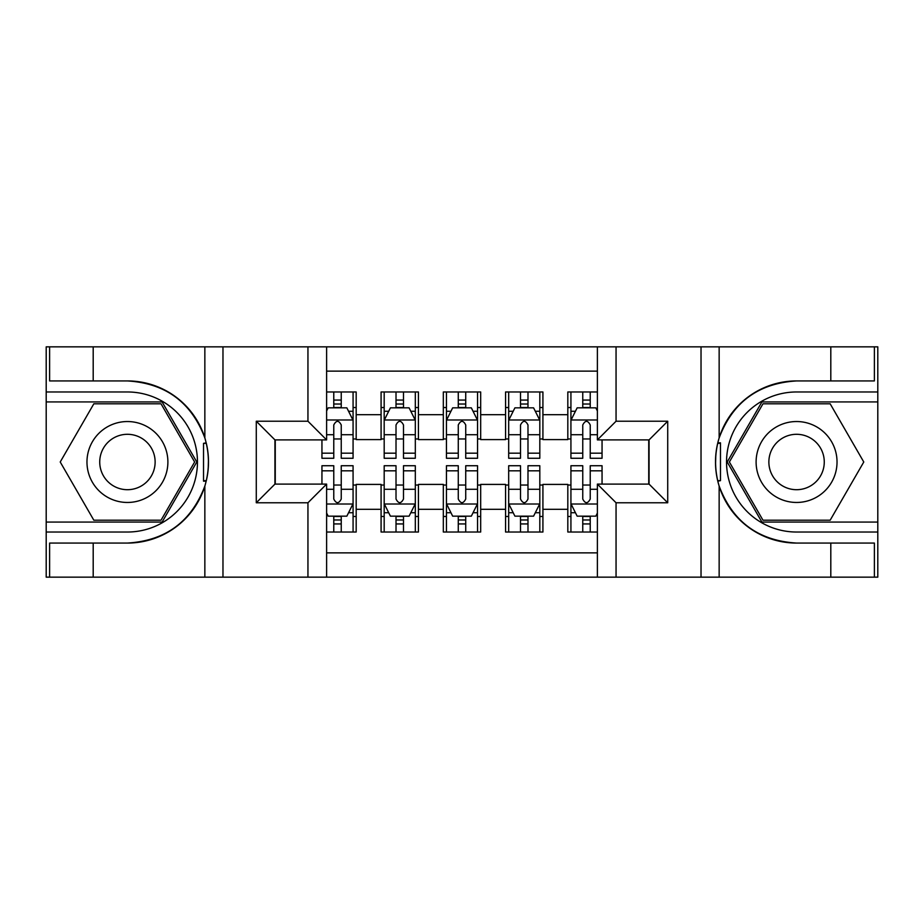 <?xml version="1.0" encoding="UTF-8"?>
<svg xmlns="http://www.w3.org/2000/svg" width="924" height="924" viewBox="0 0 924 924"><rect width="100%" height="100%" fill="white"/><g stroke="black" fill="none" stroke-linecap="round" stroke-linejoin="round"><path stroke-width="1.39" d="M326.611 577.154L597.389 577.154L597.389 484.095L649.052 484.095L649.052 439.905L597.389 439.905L597.389 346.847L326.611 346.847L326.611 439.905L274.948 439.905L274.948 484.095L326.611 484.095L326.611 577.154L93.197 577.154L93.197 543.069L127.431 543.069A81.069 81.069 0 0 0 204.851 486.082C209.598 470.039 209.598 453.984 204.851 437.918A81.069 81.069 0 0 0 127.431 380.931L93.197 380.931L93.197 346.847L46.2 346.847L46.2 522.072L162.116 522.072L196.789 462L162.116 401.928L46.2 401.928M597.389 391.972L567.821 391.972L567.821 414.691L542.919 414.691L542.919 439.593L567.821 439.593L567.821 414.691M542.919 414.691L542.919 391.972L505.567 391.972L505.567 414.691L480.676 414.691L480.676 439.593L505.567 439.593L505.567 414.691M480.676 414.691L480.676 391.972L443.324 391.972L443.324 414.691L418.433 414.691L418.433 439.593L443.324 439.593L443.324 414.691M418.433 414.691L418.433 391.972L381.081 391.972L381.081 439.593L356.179 439.593L356.179 391.972L326.611 391.972M326.611 532.028L356.179 532.028L356.179 484.407L381.081 484.407L381.081 532.028L418.433 532.028L418.433 484.407L443.324 484.407L443.324 509.309L418.433 509.309M443.324 509.309L443.324 532.028L480.676 532.028L480.676 484.407L505.567 484.407L505.567 509.309L480.676 509.309M505.567 509.309L505.567 532.028L542.919 532.028L542.919 484.407L567.821 484.407L567.821 509.309L542.919 509.309M597.389 371.125L326.611 371.125M326.611 552.875L597.389 552.875M567.821 509.309L567.821 532.028L597.389 532.028M275.26 439.905L275.26 484.095M648.74 484.095L648.74 439.905M333.772 407.53L341.245 407.53M353.072 407.53L356.179 407.53M333.772 438.969L341.245 438.969M353.072 438.969L356.179 438.969M333.772 485.031L341.245 485.031M353.072 485.031L356.179 485.031M333.772 516.47L341.245 516.47M353.072 516.47L356.179 516.47M381.081 438.969L384.188 438.969M396.015 438.969L403.488 438.969M415.315 438.969L418.433 438.969M381.081 407.53L384.188 407.53M396.015 407.53L403.488 407.53M415.315 407.53L418.433 407.53M381.081 485.031L384.188 485.031M396.015 485.031L403.488 485.031M415.315 485.031L418.433 485.031M381.081 516.47L384.188 516.47M396.015 516.47L403.488 516.47M415.315 516.47L418.433 516.47M443.324 485.031L446.442 485.031M458.269 485.031L465.731 485.031M477.558 485.031L480.676 485.031M443.324 516.47L446.442 516.47M458.269 516.47L465.731 516.47M477.558 516.47L480.676 516.47M443.324 407.53L446.442 407.53M458.269 407.53L465.731 407.53M477.558 407.53L480.676 407.53M443.324 438.969L446.442 438.969M458.269 438.969L465.731 438.969M477.558 438.969L480.676 438.969M505.567 485.031L508.685 485.031M520.512 485.031L527.985 485.031M539.812 485.031L542.919 485.031M505.567 516.47L508.685 516.47M520.512 516.47L527.985 516.47M539.812 516.47L542.919 516.47M505.567 407.53L508.685 407.53M520.512 407.53L527.985 407.53M539.812 407.53L542.919 407.53M505.567 438.969L508.685 438.969M520.512 438.969L527.985 438.969M539.812 438.969L542.919 438.969M567.821 485.031L570.928 485.031M582.755 485.031L590.228 485.031M567.821 516.47L570.928 516.47M582.755 516.47L590.228 516.47M567.821 407.53L570.928 407.53M582.755 407.53L590.228 407.53M567.821 438.969L570.928 438.969M582.755 438.969L590.228 438.969M341.245 400.069L333.772 400.069M321.945 453.187L321.945 458.269L333.772 458.269L333.772 453.187L321.945 453.187L321.945 439.905M348.556 411.272L353.072 411.272L353.072 458.269L341.245 458.269L341.245 424.959C338.762 420.166 336.267 420.166 333.772 424.959L333.772 453.187M353.072 411.272L353.072 391.972M353.072 420.293L346.847 407.842L328.17 407.842L326.611 410.961M333.772 407.842L333.772 391.972M341.245 391.972L341.245 407.842M333.772 523.931L341.245 523.931M326.611 513.039L328.17 516.158L346.847 516.158L353.072 503.707L353.072 465.731L341.245 465.731L341.245 470.813L353.072 470.813M353.072 503.707L353.072 532.028M321.945 484.095L321.945 465.731L333.772 465.731L333.772 499.041C336.255 503.834 338.75 503.834 341.245 499.041L341.245 470.813M341.245 516.158L341.245 532.028M333.772 532.028L333.772 516.158M147.655 426.957A40.46 40.46 0 0 0 92.388 441.776A40.46 40.46 0 0 0 107.196 497.043A40.46 40.46 0 0 0 162.474 482.224A40.46 40.46 0 0 0 147.655 426.957M141.28 438.011A27.697 27.697 0 0 0 103.442 448.152A27.697 27.697 0 0 0 113.583 485.989A27.697 27.697 0 0 0 151.421 475.848A27.697 27.697 0 0 0 141.28 438.011M161.03 520.2L93.832 520.2L60.222 462L93.832 403.8L161.03 403.8L194.629 462L161.03 520.2M816.804 426.957A40.46 40.46 0 0 0 761.526 441.776A40.46 40.46 0 0 0 776.345 497.043A40.46 40.46 0 0 0 831.612 482.224A40.46 40.46 0 0 0 816.804 426.957M810.417 438.011A27.697 27.697 0 0 0 772.579 448.152A27.697 27.697 0 0 0 782.72 485.989A27.697 27.697 0 0 0 820.558 475.848A27.697 27.697 0 0 0 810.417 438.011M830.168 520.2L762.97 520.2L729.371 462L762.97 403.8L830.168 403.8L863.778 462L830.168 520.2M203.523 480.688L206.318 480.688A81.069 81.069 0 0 0 206.329 443.347L203.523 443.347L203.523 481.173L206.202 481.173M93.197 346.847L204.851 346.847L204.851 437.918C191.337 402.229 165.523 383.229 127.431 380.931M127.431 543.069C165.523 540.771 191.337 521.771 204.851 486.082L204.851 577.154M307.946 577.154L307.946 502.772L256.283 502.772L256.283 421.228L307.946 421.228L307.946 346.847L222.973 346.847L222.973 577.154M93.197 577.154L46.2 577.154L46.2 522.072M46.2 532.028L127.431 532.028A70.028 70.028 0 0 0 197.459 462A70.028 70.028 0 0 0 127.431 391.972L46.2 391.972M204.851 346.847L222.973 346.847M307.946 346.847L326.611 346.847M93.197 543.069L49.619 543.069L49.619 577.154M93.197 380.931L49.619 380.931L49.619 346.847M307.946 502.772L326.611 484.095M256.283 502.772L274.948 484.095M256.283 421.228L274.948 439.905M307.946 421.228L326.611 439.905M203.523 443.347L206.214 442.862M208.2 468.965L208.454 459.147M207.657 450.288L207.23 447.655M720.477 443.312L717.682 443.312A81.069 81.069 0 0 0 717.671 480.653L720.477 480.653L720.477 442.827L717.798 442.827A81.069 81.069 0 0 1 796.569 380.931C758.477 383.229 732.663 402.229 719.149 437.918C714.402 453.961 714.402 470.016 719.149 486.082C732.663 521.771 758.477 540.771 796.569 543.069L830.803 543.069L830.803 577.154L877.8 577.154L877.8 401.928L761.884 401.928L727.211 462L761.884 522.072L877.8 522.072M720.477 480.653L717.786 481.138A81.069 81.069 0 0 0 796.569 543.069M597.389 346.847L830.803 346.847L830.803 380.931L796.569 380.931M616.054 346.847L616.054 421.228L667.717 421.228L667.717 502.772L616.054 502.772L616.054 577.154L701.027 577.154L701.027 346.847M719.149 486.082L719.149 577.154L830.803 577.154M830.803 346.847L877.8 346.847L877.8 401.928M877.8 391.972L796.569 391.972A70.028 70.028 0 0 0 726.541 462A70.028 70.028 0 0 0 796.569 532.028L877.8 532.028M719.149 577.154L701.027 577.154M616.054 577.154L597.389 577.154M830.803 380.931L874.381 380.931L874.381 346.847M830.803 543.069L874.381 543.069L874.381 577.154M616.054 421.228L597.389 439.905M667.717 421.228L649.052 439.905M667.717 502.772L649.052 484.095M616.054 502.772L597.389 484.095M715.8 455.035L715.546 464.853M716.343 473.712L716.77 476.345M403.488 400.069L396.015 400.069M415.315 453.187L403.488 453.187L403.488 458.269L415.315 458.269L415.315 420.293L409.089 407.842L390.413 407.842L384.188 420.293L384.188 458.269L396.015 458.269L396.015 453.187L384.188 453.187M384.188 420.293L384.188 391.972M415.315 420.293L415.315 391.972M396.015 407.842L396.015 391.972M403.488 391.972L403.488 407.842M403.488 453.187L403.488 424.959C401.004 420.166 398.51 420.166 396.015 424.959L396.015 453.187M465.731 400.069L458.269 400.069M477.558 453.187L465.731 453.187L465.731 458.269L477.558 458.269L477.558 420.293L471.332 407.842L452.668 407.842L446.442 420.293L446.442 458.269L458.269 458.269L458.269 453.187L446.442 453.187M446.442 420.293L446.442 391.972M477.558 420.293L477.558 391.972M458.269 407.842L458.269 391.972M465.731 391.972L465.731 407.842M465.731 453.187L465.731 424.959C463.247 420.166 460.764 420.166 458.269 424.959L458.269 453.187M527.985 400.069L520.512 400.069M539.812 453.187L527.985 453.187L527.985 458.269L539.812 458.269L539.812 420.293L533.587 407.842L514.911 407.842L508.685 420.293L508.685 458.269L520.512 458.269L520.512 453.187L508.685 453.187M508.685 420.293L508.685 391.972M539.812 420.293L539.812 391.972M520.512 407.842L520.512 391.972M527.985 391.972L527.985 407.842M527.985 453.187L527.985 424.959C525.49 420.166 523.007 420.166 520.512 424.959L520.512 453.187M590.228 400.069L582.755 400.069M597.389 410.961L595.83 407.842L577.154 407.842L570.928 420.293L570.928 458.269L582.755 458.269L582.755 453.187L570.928 453.187M570.928 420.293L570.928 391.972M602.055 439.905L602.055 458.269L590.228 458.269L590.228 424.959C587.745 420.166 585.25 420.166 582.755 424.959L582.755 453.187M582.755 407.842L582.755 391.972M590.228 391.972L590.228 407.842M396.015 523.931L403.488 523.931M384.188 470.813L396.015 470.813L396.015 465.731L384.188 465.731L384.188 503.707L390.413 516.158L409.089 516.158L415.315 503.707L415.315 465.731L403.488 465.731L403.488 470.813L415.315 470.813M415.315 503.707L415.315 532.028M384.188 503.707L384.188 532.028M403.488 516.158L403.488 532.028M396.015 532.028L396.015 516.158M396.015 470.813L396.015 499.041C398.51 503.834 400.993 503.834 403.488 499.041L403.488 470.813M458.269 523.931L465.731 523.931M446.442 470.813L458.269 470.813L458.269 465.731L446.442 465.731L446.442 503.707L452.668 516.158L471.332 516.158L477.558 503.707L477.558 465.731L465.731 465.731L465.731 470.813L477.558 470.813M477.558 503.707L477.558 532.028M446.442 503.707L446.442 532.028M465.731 516.158L465.731 532.028M458.269 532.028L458.269 516.158M458.269 470.813L458.269 499.041C460.753 503.834 463.236 503.834 465.731 499.041L465.731 470.813M520.512 523.931L527.985 523.931M508.685 470.813L520.512 470.813L520.512 465.731L508.685 465.731L508.685 503.707L514.911 516.158L533.587 516.158L539.812 503.707L539.812 465.731L527.985 465.731L527.985 470.813L539.812 470.813M539.812 503.707L539.812 532.028M508.685 503.707L508.685 532.028M527.985 516.158L527.985 532.028M520.512 532.028L520.512 516.158M520.512 470.813L520.512 499.041C522.996 503.834 525.49 503.834 527.985 499.041L527.985 470.813M582.755 523.931L590.228 523.931M602.055 470.813L602.055 465.731L590.228 465.731L590.228 470.813L602.055 470.813L602.055 484.095M575.444 512.728L570.928 512.728L570.928 465.731L582.755 465.731L582.755 499.041C585.239 503.834 587.733 503.834 590.228 499.041L590.228 470.813M570.928 512.728L570.928 532.028M570.928 503.707L577.154 516.158L595.83 516.158L597.389 513.039M590.228 516.158L590.228 532.028M582.755 532.028L582.755 516.158M381.081 509.309L356.179 509.309M381.081 414.691L356.179 414.691M352.91 419.981L326.611 419.981M353.072 453.187L341.245 453.187M333.772 434.719L326.611 434.719M353.072 434.719L341.245 434.719M341.245 404.031L333.772 404.031M326.611 504.019L352.91 504.019M353.072 512.728L348.556 512.728M321.945 470.813L333.772 470.813M341.245 489.281L353.072 489.281M326.611 489.281L333.772 489.281M333.772 519.969L341.245 519.969M719.149 346.847L719.149 437.918M415.165 419.981L384.349 419.981M384.188 411.272L388.704 411.272M410.799 411.272L415.315 411.272M396.015 434.719L384.188 434.719M415.315 434.719L403.488 434.719M403.488 404.031L396.015 404.031M477.408 419.981L446.592 419.981M446.442 411.272L450.947 411.272M473.053 411.272L477.558 411.272M458.269 434.719L446.442 434.719M477.558 434.719L465.731 434.719M465.731 404.031L458.269 404.031M539.651 419.981L508.835 419.981M508.685 411.272L513.201 411.272M535.296 411.272L539.812 411.272M520.512 434.719L508.685 434.719M539.812 434.719L527.985 434.719M527.985 404.031L520.512 404.031M597.389 419.981L571.09 419.981M570.928 411.272L575.444 411.272M602.055 453.187L590.228 453.187M582.755 434.719L570.928 434.719M597.389 434.719L590.228 434.719M590.228 404.031L582.755 404.031M384.349 504.019L415.165 504.019M415.315 512.728L410.799 512.728M388.704 512.728L384.188 512.728M403.488 489.281L415.315 489.281M384.188 489.281L396.015 489.281M396.015 519.969L403.488 519.969M446.592 504.019L477.408 504.019M477.558 512.728L473.053 512.728M450.947 512.728L446.442 512.728M465.731 489.281L477.558 489.281M446.442 489.281L458.269 489.281M458.269 519.969L465.731 519.969M508.835 504.019L539.651 504.019M539.812 512.728L535.296 512.728M513.201 512.728L508.685 512.728M527.985 489.281L539.812 489.281M508.685 489.281L520.512 489.281M520.512 519.969L527.985 519.969M571.09 504.019L597.389 504.019M570.928 470.813L582.755 470.813M590.228 489.281L597.389 489.281M570.928 489.281L582.755 489.281M582.755 519.969L590.228 519.969"/></g></svg>
